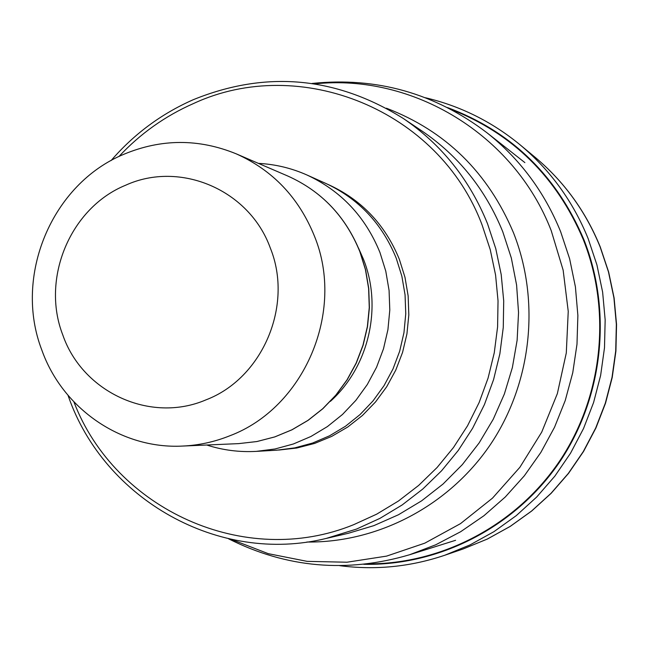 <?xml version="1.0" encoding="UTF-8"?>
<svg xmlns="http://www.w3.org/2000/svg" width="649" height="649" viewBox="0 0 649 649"><rect width="100%" height="100%" fill="white"/><g stroke="black" fill="none" stroke-linecap="round" stroke-linejoin="round"><path stroke-width="0.97" d="M367.439 563.876C442.139 564.184 516.385 525.114 559.681 460.96C602.734 396.669 611.804 311.204 583.313 239.627C556.696 176.926 512.532 133.475 450.82 109.283M68.015 395.33L68.429 396.458C104.14 499.292 218.827 564.955 326.269 538.419L356.496 529.081L379.941 518.364L402.137 504.971L422.767 489.046L441.555 470.801L458.251 450.463L472.602 428.291L484.43 404.578L493.565 379.649L499.868 353.827L503.267 327.461L503.713 300.909L501.198 274.535L495.771 248.681L487.513 223.694C469.649 179.619 441.58 144.549 403.297 118.475C335.866 76.477 265.847 70.222 193.232 99.719C161.358 113.778 133.978 134.067 111.076 160.595M73.913 401.909C114.873 509.287 244.762 569.197 353.713 524.668L376.704 514.154L398.454 501.012L418.686 485.395L437.101 467.491L453.464 447.542L467.531 425.801L479.124 402.55L488.072 378.099L494.262 352.788L497.588 326.934L498.034 300.901L495.576 275.038L490.255 249.687L482.166 225.179C439.081 109.624 299.879 54.086 193.589 103.499C165.138 116.009 140.249 133.686 118.921 156.531M306.969 175.003L325.628 183.351C358.589 198.675 382.123 223.629 396.231 258.229L401.861 276.206L405.065 294.849L405.763 313.8L403.954 332.71L399.67 351.223L392.986 368.981L384.038 385.668L372.988 400.952L360.049 414.565L345.479 426.255L329.546 435.804L312.558 443.056L294.824 447.875L276.685 450.203L256.274 451.38L275.03 448.978L293.364 443.989L310.936 436.477L327.412 426.58L342.485 414.476L355.863 400.368L367.293 384.533L376.566 367.245L383.478 348.846L387.924 329.668L389.798 310.076L389.076 290.436L385.774 271.128L379.957 252.502C365.371 216.677 341.041 190.838 306.969 175.003C291.442 168.107 275.249 164.238 258.383 163.378M206.723 445.011C222.794 450.195 239.311 452.312 256.274 451.38M124.016 154.211C51.669 183.959 13.231 276.296 41.844 350.103C62.539 408.57 121.241 449.343 182.58 446.066C198.732 445.336 214.421 441.928 229.649 435.844C304.211 407.929 345.43 311.682 314.473 236.22C298.889 197.702 272.791 170.241 236.187 153.821C198.74 138.553 161.35 138.683 124.016 154.211M205.96 399.865C262.529 378.408 293.656 305.411 270.325 248.056C249.354 189.678 179.927 160.376 125.59 185.249C70.311 207.777 40.798 278.494 62.766 334.892C82.455 392.199 150.26 423.781 205.96 399.865M535.011 157.204C563.924 181.404 585.609 211.249 600.065 246.742L608.462 271.85L613.922 297.826L616.347 324.322L615.714 350.963L612.023 377.369L605.322 403.167L595.701 428.007L583.313 451.542L568.321 473.429L550.96 493.378L531.474 511.128L510.13 526.428L487.253 539.092L463.151 548.957L444.784 555.244L469.998 544.925L493.938 531.669L516.263 515.639L536.666 497.053L554.846 476.139L570.544 453.197L583.524 428.535L593.6 402.494L600.625 375.447L604.495 347.767L605.16 319.843L602.621 292.074L596.91 264.849L588.124 238.548C573.002 201.36 550.32 170.111 520.068 144.8L535.011 157.204C564.062 181.525 585.812 211.452 600.268 246.977L608.665 272.077L614.116 298.029L616.55 324.484L615.917 351.077L612.226 377.426L605.533 403.175L595.928 427.967L583.548 451.461L568.565 473.332L551.188 493.281L531.677 511.031L510.292 526.363L487.35 539.051L463.151 548.957M363.756 564.306C439.186 565.879 514.771 527.312 559.049 462.851C603.083 398.251 612.615 311.788 583.816 239.465C556.493 175.295 511.063 131.333 447.526 107.58M455.598 540.301L409.633 554.733L435.771 544.779L460.66 531.718L483.943 515.72L505.279 497.004L524.335 475.806L540.844 452.442L554.546 427.229L565.23 400.53L572.751 372.737L576.985 344.254L577.878 315.495L575.412 286.874L569.635 258.813L560.647 231.717C544.495 191.95 519.954 158.981 487.018 132.81L524.871 162.607M314.927 83.867C412.805 73.459 514.105 134.44 551.22 230.638L563.154 270.187L568.24 311.366L566.293 352.934L557.361 393.602L541.72 432.12L519.865 467.312L492.502 498.132L460.482 523.646L424.811 543.156L386.593 556.112L346.98 562.221L307.147 561.361L268.248 553.662L231.369 539.408M306.831 542.029C377.921 542.872 448.865 505.847 490.368 444.622C531.653 383.267 540.576 301.477 513.586 233.023L513.505 232.813C488.04 172.488 445.676 130.952 386.406 108.205M403.297 118.475L422.004 131.025C458.681 156.011 485.598 189.573 502.748 231.693L511.323 257.994L516.596 285.033L518.543 312.583L517.131 340.222L512.385 367.504L504.37 394L493.224 419.286L479.116 442.959L462.299 464.66L443.032 484.049L421.631 500.825L398.445 514.762L373.84 525.641L348.213 533.316L326.269 538.419M327.412 184.17C361.039 199.219 385.019 224.27 399.354 259.324L404.984 277.318L408.156 295.985L408.813 314.952L406.939 333.87L402.567 352.375L395.776 370.108L386.707 386.739L375.528 401.95L362.466 415.449L347.767 427.001L331.72 436.379L314.635 443.421L296.828 448.013L278.64 450.073M358.516 248.096L363.489 259.316C382.667 307.334 368.754 366.961 330.406 401.342M238.645 443.624L256.923 441.539L274.811 436.907L291.977 429.808L308.088 420.357L322.845 408.724L335.963 395.136L347.183 379.835L356.285 363.107L363.107 345.268L367.504 326.658L369.403 307.642L368.762 288.562L365.598 269.797L359.968 251.698C345.609 216.401 321.531 191.171 287.734 176.001C321.442 191.114 345.471 216.312 359.822 251.585L365.452 269.692L368.616 288.472L369.265 307.561L367.366 326.601L362.969 345.227L356.147 363.083L347.037 379.827L335.817 395.144L322.715 408.74L307.967 420.374L291.872 429.816L274.738 436.915L256.882 441.539L238.645 443.624L182.58 446.066M520.068 144.8C491.95 121.704 460.433 106.03 425.517 97.764M339.695 565.668C375.268 570.333 410.298 566.861 444.784 555.244M409.633 554.733C346.891 573.237 286.534 567.924 228.562 538.8M487.018 132.81C434.935 93.245 376.623 76.785 312.088 83.445M236.187 153.821L287.734 176.001"/></g></svg>
